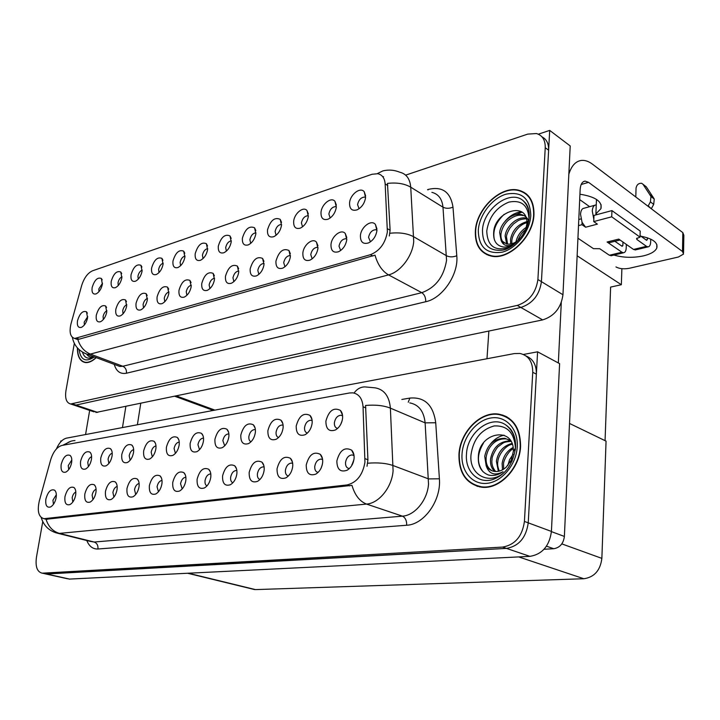 <?xml version="1.0" encoding="UTF-8"?>
<svg xmlns="http://www.w3.org/2000/svg" width="720" height="720" viewBox="0 0 720 720"><rect width="100%" height="100%" fill="white"/><g stroke="black" fill="none" stroke-linecap="round" stroke-linejoin="round"><path stroke-width="1.08" d="M231.336 240.885C228.537 241.308 226.656 243.549 225.675 247.599L226.386 251.127M231.237 241.839L229.986 235.908C224.919 233.775 221.031 237.168 218.322 246.096C217.953 251.568 219.807 253.782 223.875 252.747C227.718 250.767 230.166 247.131 231.237 241.839M207.711 248.607C205.101 249.174 203.346 251.361 202.437 255.177L203.031 258.57M207.603 249.624L206.379 243.693C201.546 241.713 197.82 245.052 195.201 253.701C194.796 259.074 196.542 261.27 200.448 260.289C204.138 258.381 206.532 254.817 207.603 249.624M185.013 256.041C182.583 256.725 180.945 258.867 180.108 262.449L180.585 265.725M184.905 257.094L183.717 251.181C179.1 249.336 175.518 252.621 172.98 261.018C172.539 266.292 174.195 268.47 177.93 267.543C181.494 265.689 183.825 262.206 184.905 257.094M318.015 247.518L317.403 247.338C314.037 247.572 311.814 249.984 310.743 254.592L312.192 258.822M317.943 248.418L316.494 242.208C312.795 237.492 303.552 244.854 302.868 252.954C302.67 259.101 305.046 261.495 310.005 260.127C314.298 257.877 316.944 253.971 317.943 248.418M238.833 271.035C235.935 271.314 233.973 273.564 232.956 277.785L233.883 281.637M238.725 272.295L237.357 266.067C232.146 263.826 228.186 267.228 225.468 276.291C225.126 282.06 227.106 284.382 231.417 283.239C235.251 281.223 237.69 277.578 238.725 272.295M365.607 197.379L364.752 197.064C361.098 197.28 358.704 199.8 357.561 204.633L359.082 208.746M365.589 197.613L364.239 191.79C360.45 186.561 350.163 194.427 349.569 202.887C349.452 208.935 351.945 211.257 357.057 209.862C361.737 207.486 364.581 203.4 365.589 197.613M264.096 263.502L263.934 263.475C260.883 263.718 258.84 266.022 257.796 270.378L258.876 274.356M264.006 264.672L262.602 258.444C257.13 256.023 252.99 259.488 250.182 268.839C249.876 274.734 251.982 277.074 256.5 275.868C260.478 273.78 262.98 270.045 264.006 264.672M346.815 239.022L345.96 238.725C342.414 238.95 340.092 241.425 339.003 246.159L340.668 250.515M346.761 239.733L345.294 233.55C341.451 228.51 331.623 236.097 330.993 244.485C330.858 250.767 333.387 253.179 338.589 251.721C343.053 249.381 345.78 245.385 346.761 239.733M121.995 276.786C120.024 277.74 118.71 279.702 118.035 282.681L118.233 285.543M121.86 277.848L120.78 272.007C116.739 270.504 113.553 273.627 111.222 281.349C110.7 286.353 112.104 288.459 115.416 287.667C118.62 285.993 120.771 282.717 121.86 277.848M147.501 298.44C145.314 299.241 143.847 301.293 143.091 304.587L143.505 307.89M147.357 299.835L146.151 293.688C141.822 292.014 138.456 295.191 136.062 303.237C135.576 308.574 137.142 310.797 140.778 309.897C144.099 308.133 146.295 304.776 147.357 299.835M308.385 215.838L307.989 215.739C304.695 215.973 302.499 218.367 301.401 222.93L302.553 226.818M308.331 216.459L306.999 210.555C303.471 205.974 294.372 213.363 293.67 221.283C293.436 227.088 295.65 229.374 300.303 228.141C304.614 225.936 307.287 222.039 308.331 216.459M106.92 310.725C105.03 311.679 103.761 313.605 103.104 316.512L103.338 319.527M106.758 312.066L105.642 306C101.682 304.533 98.559 307.602 96.282 315.225C95.742 320.373 97.155 322.542 100.503 321.741C103.608 320.085 105.696 316.854 106.758 312.066M290.466 255.672L290.088 255.582C286.893 255.816 284.76 258.174 283.698 262.656L284.958 266.76M290.385 256.725L288.954 250.497C283.212 247.887 278.874 251.406 275.958 261.072C275.706 267.084 277.947 269.451 282.672 268.173C286.803 266.004 289.377 262.188 290.385 256.725M168.993 291.969C166.635 292.671 165.06 294.768 164.25 298.278L164.772 301.725M168.849 293.355L167.598 287.181C163.071 285.381 159.579 288.621 157.104 296.892C156.654 302.337 158.319 304.578 162.108 303.624C165.546 301.806 167.796 298.377 168.849 293.355M336.357 206.802L335.745 206.613C332.271 206.829 329.976 209.286 328.86 213.984L330.192 217.989M336.321 207.252L334.971 201.375C331.317 196.488 321.66 204.111 321.003 212.292C320.823 218.214 323.172 220.518 328.05 219.204C332.532 216.918 335.295 212.931 336.321 207.252M214.596 278.28C211.896 278.721 210.069 280.926 209.133 284.895L209.907 288.612M214.479 279.603L213.147 273.384C208.179 271.305 204.39 274.653 201.762 283.437C201.375 289.089 203.247 291.384 207.369 290.313C211.068 288.369 213.435 284.796 214.479 279.603M255.942 232.866C252.954 233.118 250.929 235.404 249.876 239.715L250.722 243.369M255.861 233.739L254.574 227.799C249.264 225.504 245.205 228.96 242.397 238.167C242.073 243.747 244.035 245.988 248.292 244.89C252.27 242.838 254.799 239.121 255.861 233.739M191.34 285.255C188.811 285.831 187.119 287.991 186.246 291.717L186.885 295.299M191.205 286.614L189.918 280.422C185.175 278.487 181.539 281.772 178.992 290.295C178.569 295.848 180.333 298.116 184.284 297.099C187.848 295.218 190.152 291.726 191.205 286.614M126.828 304.695C124.794 305.577 123.426 307.566 122.724 310.662L123.039 313.821M126.675 306.063L125.514 299.961C121.374 298.386 118.134 301.518 115.803 309.339C115.281 314.586 116.775 316.782 120.258 315.927C123.471 314.217 125.604 310.932 126.675 306.063M281.601 224.523L281.421 224.487C278.28 224.721 276.174 227.061 275.094 231.498L276.084 235.269M281.529 225.279L280.224 219.357C274.644 216.882 270.405 220.401 267.498 229.905C267.21 235.593 269.289 237.852 273.744 236.691C277.884 234.567 280.476 230.76 281.529 225.279M87.741 316.548L84.195 322.155L84.348 325.017M87.579 317.853L86.499 311.814C82.701 310.446 79.695 313.47 77.472 320.895C76.914 325.953 78.246 328.104 81.468 327.339C84.465 325.728 86.508 322.569 87.579 317.853M163.197 263.205C160.929 263.997 159.399 266.076 158.625 269.451L159.003 272.592M163.08 264.276L161.928 258.381C157.509 256.671 154.071 259.893 151.605 268.056C151.137 273.231 152.703 275.391 156.294 274.509C159.732 272.718 161.991 269.307 163.08 264.276M142.209 270.117C140.094 270.999 138.672 273.024 137.943 276.192L138.24 279.189M142.074 271.188L140.967 265.32C136.746 263.718 133.434 266.886 131.031 274.824C130.545 279.918 132.021 282.042 135.468 281.214C138.789 279.477 140.985 276.138 142.074 271.188M376.956 230.166L375.84 229.716C372.096 229.923 369.675 232.47 368.559 237.348L370.458 241.821M376.92 230.643L375.444 224.505C371.457 219.114 360.99 226.935 360.414 235.611C360.342 242.037 363.042 244.476 368.505 242.919C373.158 240.489 375.957 236.394 376.92 230.643M102.519 283.23L98.829 288.936L98.964 291.654M102.375 284.265L101.34 278.451C97.47 277.047 94.401 280.107 92.124 287.64C91.584 292.554 92.907 294.642 96.093 293.895C99.189 292.257 101.286 289.053 102.375 284.265M520.902 190.845L519.327 190.683M525.69 193.41L524.799 193.248M387.378 231.858L385.155 183.933C384.687 178.155 382.23 174.744 377.802 173.718L372.06 174.267L92.619 270.756C87.759 272.952 84.114 277.866 81.684 285.489L71.001 323.811C69.066 332.235 70.299 337.113 74.718 338.454L370.386 254.709C379.665 250.974 385.326 243.36 387.378 231.858M94.113 411.894L72.45 404.595L75.978 405.081L520.857 307.449C532.629 303.57 539.487 294.975 541.431 281.664L549.702 130.401L538.335 134.19M95.868 412.488L542.655 319.896C554.346 316.197 561.114 307.809 562.959 294.741L570.213 145.962L549.702 130.401M345.96 238.725L346.806 239.193M365.589 197.559L364.752 197.064M317.979 247.644L317.403 247.338M621.882 268.704L621.351 284.724L577.134 255.78M621.351 284.724L610.614 287.091L605.07 440.649M211.14 410.832L211.302 409.671M203.418 438.102L203.418 438.102C200.691 438.372 198.864 440.559 197.937 444.663L199.53 449.667M203.436 441.171C203.85 437.67 203.229 435.087 201.573 433.413C196.425 431.163 192.618 434.475 190.152 443.349C189.801 450.324 192.078 453.078 196.992 451.629C200.376 449.64 202.527 446.148 203.436 441.171M179.253 442.089C176.679 442.449 174.951 444.582 174.069 448.515L175.428 453.357M179.145 445.149C179.577 441.648 178.983 439.083 177.354 437.454C172.458 435.375 168.804 438.633 166.41 447.237C166.005 454.041 168.147 456.759 172.827 455.4C176.112 453.474 178.218 450.063 179.145 445.149M155.988 445.923C153.594 446.427 151.992 448.524 151.173 452.214L152.325 456.885M155.853 448.965C156.303 445.473 155.736 442.935 154.134 441.342C149.472 439.407 145.971 442.611 143.64 450.963C143.19 457.605 145.197 460.287 149.67 459.018C152.847 457.155 154.908 453.807 155.853 448.965M292.68 463.383L291.582 463.068C288.387 463.338 286.335 465.705 285.417 470.169C285.183 473.427 286.164 475.389 288.333 476.037M292.68 466.713C293.031 463.032 292.275 460.233 290.412 458.307C284.202 455.346 279.747 458.838 277.047 468.774C276.957 476.793 279.936 479.808 285.975 477.828C289.638 475.56 291.87 471.861 292.68 466.713M210.807 473.976L210.555 473.94C207.783 474.219 205.947 476.424 205.047 480.555C204.768 483.282 205.407 485.073 206.964 485.928M210.753 477.468C211.176 473.778 210.501 471.051 208.719 469.278C203.436 466.938 199.566 470.268 197.109 479.259C196.794 486.648 199.233 489.537 204.417 487.944C207.765 485.919 209.88 482.427 210.753 477.468M342.603 415.809L341.073 415.233C337.581 415.494 335.349 417.96 334.395 422.631C334.215 425.925 335.286 427.86 337.617 428.427M340.668 424.485L342.135 420.768M342.567 418.392C342.864 414.954 342.135 412.29 340.389 410.391C333.657 407.043 328.824 410.625 325.89 421.128C325.917 429.111 329.103 432.054 335.43 429.966C339.39 427.572 341.775 423.72 342.567 418.392M236.862 470.574L236.358 470.475C233.46 470.754 231.552 473.013 230.643 477.243C230.373 480.141 231.111 481.986 232.857 482.787M236.835 474.048C237.231 470.358 236.529 467.604 234.72 465.777C229.149 463.257 225.099 466.632 222.57 475.92C222.318 483.507 224.928 486.441 230.373 484.731C233.82 482.625 235.98 479.07 236.835 474.048M322.623 459.585L321.183 459.09C317.817 459.369 315.675 461.79 314.757 466.371C314.559 469.845 315.675 471.852 318.105 472.401M321.093 468.153L322.281 464.769M322.623 462.789C322.956 459.117 322.173 456.3 320.283 454.329C313.722 451.107 309.042 454.644 306.234 464.94C306.243 473.202 309.438 476.262 315.81 474.12C319.572 471.771 321.849 467.991 322.623 462.789M91.62 456.642C89.721 457.47 88.434 459.405 87.777 462.447L88.416 466.605M91.431 459.504C91.935 456.048 91.431 453.591 89.928 452.124C85.869 450.549 82.764 453.6 80.595 461.286C80.028 467.487 81.711 470.061 85.617 469.008C88.524 467.325 90.459 464.157 91.431 459.504M117.171 486.432C115.056 487.107 113.634 489.114 112.914 492.462L113.895 497.133M117.018 489.78C117.513 486.135 116.946 483.525 115.308 481.932C110.97 480.186 107.694 483.3 105.489 491.292C104.967 497.97 106.857 500.697 111.159 499.482C114.129 497.718 116.082 494.478 117.018 489.78M283.104 425.241L282.231 425.007C279.072 425.268 277.029 427.617 276.084 432.045C275.85 434.97 276.669 436.806 278.55 437.535M283.059 428.139C283.41 424.656 282.717 422.01 280.989 420.201C274.968 417.366 270.603 420.84 267.885 430.623C267.732 438.165 270.504 441.045 276.201 439.245C279.927 437.022 282.213 433.323 283.059 428.139M75.825 492.03C74.016 492.885 72.792 494.784 72.162 497.727L72.81 502.038M75.627 495.207C76.158 491.607 75.636 489.051 74.07 487.557C70.11 486.027 67.077 489.042 64.971 496.611C64.377 502.983 66.051 505.638 69.993 504.567C72.792 502.911 74.673 499.788 75.627 495.207M264.123 467.046L263.34 466.857C260.298 467.136 258.318 469.44 257.409 473.787C257.157 476.856 258.003 478.764 259.956 479.493M264.114 470.466C264.492 466.776 263.754 463.995 261.918 462.123C256.041 459.396 251.802 462.825 249.183 472.428C249.012 480.222 251.793 483.201 257.535 481.356C261.081 479.178 263.277 475.551 264.114 470.466M139.122 483.48C136.845 484.038 135.315 486.099 134.532 489.672L135.711 494.514M138.996 486.891C139.482 483.237 138.879 480.591 137.205 478.962C132.66 477.081 129.249 480.249 126.99 488.466C126.513 495.306 128.52 498.078 133.02 496.782C136.08 494.955 138.078 491.652 138.996 486.891M312.147 420.615L310.968 420.237C307.647 420.498 305.514 422.901 304.56 427.446C304.344 430.551 305.289 432.432 307.377 433.089M312.111 423.378C312.435 419.913 311.724 417.258 309.987 415.404C303.624 412.326 299.034 415.854 296.208 425.988C296.145 433.746 299.106 436.653 305.109 434.718C308.952 432.414 311.283 428.634 312.111 423.378M185.85 477.252L185.85 477.252C183.204 477.531 181.44 479.691 180.54 483.723L182.187 488.925M185.805 480.744C186.246 477.063 185.598 474.363 183.852 472.635C178.83 470.466 175.122 473.742 172.737 482.463C172.368 489.654 174.645 492.507 179.586 491.022C182.835 489.06 184.914 485.64 185.805 480.744M228.879 433.98L228.546 433.926C225.675 434.196 223.785 436.437 222.858 440.64L224.703 445.815M228.807 437.022C229.203 433.521 228.555 430.911 226.872 429.192C221.454 426.771 217.476 430.137 214.929 439.29C214.641 446.445 217.071 449.244 222.228 447.687C225.72 445.626 227.916 442.071 228.807 437.022M162.009 480.42C159.552 480.843 157.896 482.949 157.059 486.756L158.454 491.787M161.91 483.885C162.369 480.213 161.748 477.54 160.038 475.866C155.259 473.85 151.704 477.072 149.382 485.532C148.959 492.534 151.101 495.351 155.817 493.965C158.967 492.075 161.001 488.709 161.91 483.885M96.084 489.276C94.131 490.05 92.817 492.012 92.133 495.144L92.943 499.635M95.913 492.552C96.426 488.925 95.886 486.342 94.284 484.794C90.135 483.165 86.985 486.234 84.834 494.001C84.276 500.526 86.058 503.217 90.162 502.074C93.051 500.364 94.968 497.187 95.913 492.552M255.384 429.696L254.79 429.561C251.784 429.831 249.813 432.126 248.877 436.437C248.625 439.2 249.336 440.982 251.019 441.774M255.321 432.675C255.69 429.183 255.024 426.555 253.323 424.791C247.608 422.172 243.441 425.592 240.813 435.051C240.588 442.395 243.189 445.23 248.598 443.565C252.207 441.423 254.448 437.796 255.321 432.675M56.331 494.694L52.938 500.211L53.451 504.333M56.115 497.772C56.655 494.19 56.169 491.67 54.639 490.203C50.85 488.781 47.925 491.751 45.864 499.122C45.243 505.35 46.818 507.969 50.589 506.961C53.316 505.35 55.152 502.29 56.115 497.772M133.659 449.622C131.445 450.261 129.951 452.304 129.195 455.76L130.149 460.26M133.506 452.619C133.974 449.136 133.425 446.625 131.859 445.077C127.413 443.268 124.056 446.427 121.779 454.536C121.293 461.025 123.183 463.671 127.449 462.483C130.536 460.683 132.552 457.398 133.506 452.619M112.221 453.195C110.169 453.933 108.783 455.922 108.072 459.171L108.864 463.5M112.05 456.129C112.536 452.664 112.014 450.171 110.475 448.668C106.236 446.985 103.005 450.09 100.782 457.974C100.251 464.319 102.033 466.929 106.119 465.813C109.107 464.067 111.087 460.845 112.05 456.129M354.051 455.652L352.233 454.932C348.696 455.202 346.455 457.686 345.528 462.393C345.366 465.975 346.572 468.027 349.164 468.549L349.353 468.567M351.756 465.534L353.952 459.522M354.06 458.658C354.357 455.013 353.556 452.178 351.657 450.162C344.7 446.652 339.768 450.234 336.852 460.917C336.969 469.44 340.398 472.545 347.13 470.214C351 467.775 353.313 463.923 354.06 458.658M71.811 459.972L68.238 465.597L68.742 469.584M71.595 462.753C72.117 459.315 71.64 456.876 70.164 455.454C66.285 453.978 63.288 456.984 61.173 464.463C60.579 470.529 62.154 473.067 65.907 472.086C68.724 470.448 70.623 467.343 71.595 462.753M504.873 415.863L504.198 415.827M364.941 462.249L363.042 406.755C362.376 398.592 358.983 393.957 352.845 392.85L349.497 392.976L61.929 445.446C56.988 446.931 53.226 451.737 50.652 459.873L39.276 501.075C37.071 511.281 38.646 517.158 44.01 518.706L347.049 484.947C356.742 482.607 362.709 475.047 364.941 462.249M67.581 578.781L44.532 573.687L506.439 548.397C518.859 546.219 526.122 537.705 528.237 522.846L537.588 351.81L523.404 354.465M61.758 440.82L60.795 441L60.624 441.999M69.048 579.105L529.929 556.362C542.25 554.301 549.414 545.985 551.421 531.432L559.602 363.645L537.588 351.81M252.693 589.113L255.474 589.599L583.839 578.745C594.333 577.197 600.345 570.411 601.866 558.378L606.06 441.135L569.52 423.45M290.43 458.334L292.437 462.087M533.97 214.578C534.159 201.222 529.029 193.086 518.58 190.179C500.625 185.454 476.28 208.926 475.353 231.003C474.867 244.755 480.159 253.116 491.22 256.086C508.653 260.523 533.385 236.961 533.97 214.578M526.689 194.22L525.177 193.509M377.262 173.628L382.878 170.901C388.647 169.506 394.29 169.947 399.816 172.233C406.323 173.799 409.959 178.785 410.733 187.182L413.721 241.434C412.686 255.951 400.455 272.061 388.539 274.887C382.23 271.197 377.712 264.618 375.003 255.159L79.182 339.174L76.905 339.291L74.718 338.454M77.787 339.354C80.073 346.635 84.276 351.54 90.378 354.078L388.539 274.887L421.785 292.671C435.537 287.685 443.799 276.903 446.562 260.325L442.98 207.18L410.733 187.182C404.541 183.6 396.783 182.34 387.468 183.402L390.114 230.256L389.295 235.98M74.34 343.341L65.934 390.789C64.872 398.493 66.447 402.894 70.659 403.992L74.187 405.18L75.978 405.081L520.857 307.449C532.629 303.57 539.487 294.975 541.431 281.664L548.622 150.21C548.811 143.694 546.588 139.239 541.962 136.827M522.315 191.835L523.989 192.285M77.391 347.895C77.382 356.526 80.01 361.413 85.266 362.538C88.686 362.925 92.34 361.296 96.219 357.633M70.659 403.992L517.284 305.406C529.065 301.5 535.941 292.878 537.903 279.522L545.238 147.708C545.373 140.058 542.43 135.324 536.4 133.533L527.697 134.118L405.639 175.14M525.951 193.851L526.428 193.995M485.676 253.656L486.936 254.727M520.578 446.436C520.488 428.022 513.18 417.249 498.654 414.117C480.438 411.102 460.089 431.991 458.964 454.122C458.622 472.941 466.137 483.966 481.509 487.197C499.266 489.861 519.831 468.774 520.578 446.436M507.06 416.97L504.927 416.322M354.033 393.057C357.021 388.962 360.657 386.91 364.959 386.901L375.228 387.855C384.237 389.52 389.286 396.279 390.384 408.132L393.084 470.871C391.887 487.296 378.99 503.298 366.552 504.081C359.73 501.435 354.861 495.198 351.963 485.352L46.035 519.282C48.456 526.788 52.938 531.486 59.463 533.385L55.728 532.764M401.859 399.447L409.878 398.079C424.665 396.801 433.278 405.027 435.726 422.757L439.398 478.791C441.36 500.382 424.098 524.628 406.683 525.249L97.956 549C98.244 545.418 96.975 543.096 94.14 542.025L59.463 533.385L366.552 504.081L402.435 516.159C414.837 515.502 427.518 500.049 428.526 484.056L425.124 422.865L390.384 408.132C383.697 405.495 375.426 404.604 365.562 405.459L367.929 459.747L367.011 466.29M42.75 521.631L36.45 557.235C35.226 566.649 37.152 571.968 42.219 573.183L46.602 574.011L506.439 548.397C518.859 546.219 526.122 537.705 528.237 522.846L536.373 374.157C536.499 364.941 533.079 358.893 526.113 356.013M500.301 414.873L503.019 415.143M42.219 573.183L502.587 547.083C515.016 544.896 522.297 536.346 524.43 521.433L532.737 372.276C532.737 361.719 528.48 355.446 519.975 353.466L514.35 353.574L66.456 438.156C62.496 439.191 59.139 442.791 56.394 448.965M504.864 416.295L506.16 416.484M475.587 485.343L477.54 486.423M640.89 236.196C652.941 238.689 658.233 242.658 656.766 248.121C655.11 251.523 650.691 254.106 643.527 255.861C633.186 258.03 623.322 257.76 613.926 255.06M589.635 206.676L579.69 199.593M579.33 219.357L578.808 218.997M579.933 194.211C595.476 196.713 602.469 201.546 600.921 208.719L595.881 213.867L596.952 214.623M595.881 213.867L596.475 199.395M544.05 549.252L553.707 548.73L546.489 546.174M558.333 362.961L561.294 302.589M486.981 358.74L488.862 331.083M568.836 174.186C571.518 165.618 575.829 161.019 581.769 160.398C585.261 160.173 588.852 161.442 592.533 164.214L682.821 232.614L683.856 235.26L683.559 252.747M615.96 266.931C619.425 268.812 623.817 269.271 629.136 268.317L678.348 257.031L683.541 254.07L682.497 251.496L588.573 182.34L581.184 184.491M588.573 182.34L585.099 181.125C582.174 181.548 580.527 184.365 580.149 189.558L564.381 536.427C563.436 543.582 559.872 547.686 553.707 548.73M596.007 214.803L596.871 214.569M122.463 427.581L125.847 406.539M85.563 434.547L89.667 410.391M140.733 403.452L137.385 424.764M595.935 213.903L596.016 214.875M582.066 222.354L581.967 224.694L585.63 227.223L582.066 222.354L580.527 214.245C580.806 210.528 581.985 208.521 584.073 208.206L594.783 205.263M635.796 249.813L633.519 249.444L646.461 246.33L636.957 239.544L636.552 238.59L640.026 237.141L640.197 231.066L611.946 210.591L593.982 215.415L593.829 219.222L592.281 211.05C592.542 207.315 593.703 205.29 595.782 204.984L596.241 204.993M610.128 242.478L607.104 242.01L618.759 239.103L633.519 249.444M611.685 255.6L609.381 255.249L621.927 252.225L607.104 242.01M621.927 252.225L623.52 252.756C625.14 252.54 626.04 250.929 626.22 247.95L626.328 244.404M621.558 245.916L622.845 245.601L622.962 242.046M622.845 245.601L622.125 246.312L614.907 241.29M642.978 184.257L646.272 186.813L652.959 196.974L649.665 194.436L642.978 184.257L641.691 183.294C638.667 183.105 636.786 184.68 636.057 188.019L635.787 196.983M593.829 219.222L593.73 221.58L597.384 224.136L585.63 227.223M580.968 218.916L578.79 219.501M646.065 239.922L647.325 239.616L646.623 240.327L640.071 235.611M646.461 246.33L648.027 246.879C649.629 246.663 650.502 245.043 650.664 242.019L650.736 239.13M651.51 208.899L648.225 205.866L650.403 201.87L650.961 196.533L649.665 194.436M646.272 186.813L645.066 185.877M652.959 196.974L654.255 199.062L650.961 196.533M650.403 201.87L653.697 204.381L654.255 199.062M653.697 204.381L651.528 208.368M647.325 239.616L647.379 237.789M648.207 206.397L648.225 205.866M640.026 237.141L611.721 216.81L611.946 210.591M611.721 216.81L593.73 221.58M581.967 224.694L578.511 225.603M577.935 238.221L593.451 248.652L599.733 248.715L609.381 255.249M509.904 247.221C495.126 251.856 487.404 246.438 486.756 230.976C488.943 216.954 496.305 207.342 508.833 202.131C521.415 199.656 528.129 205.191 528.993 218.745L526.896 223.812L525.717 229.662M533.646 214.668C533.079 236.817 508.599 260.127 491.346 255.744C480.402 252.801 475.164 244.53 475.65 230.922C476.559 209.079 500.652 185.841 518.418 190.512C528.759 193.392 533.835 201.447 533.646 214.668M488.475 255.348L487.125 254.403M515.691 243.063C511.614 245.898 507.591 247.23 503.604 247.05C496.278 245.799 492.984 240.687 493.722 231.705C495.198 210.762 528.255 200.718 526.896 223.812M515.979 241.929C517.356 235.737 520.83 230.859 526.41 227.268M517.806 240.687C519.579 235.782 522.243 232.029 525.798 229.428M510.669 243.972L510.507 239.436C512.406 230.247 517.869 224.298 526.887 221.607M511.83 243.72L511.848 240.282C512.496 233.793 519.552 224.046 526.923 222.768M506.682 243.981L505.116 236.043C506.088 226.449 517.149 216.153 526.221 218.052M507.591 244.107L506.466 236.898C506.412 235.089 507.6 232.11 510.021 227.952L513.477 223.965L517.887 220.779C519.804 219.618 522.657 218.961 526.437 218.79M519.282 239.454C515.025 243.18 510.777 244.674 506.538 243.954L501.093 240.399L499.662 232.614C500.652 222.642 512.514 212.076 521.595 214.668C524.592 215.388 526.896 217.278 528.507 220.329M504.225 243.135C501.615 241.047 500.544 237.825 501.03 233.478C502.047 228.186 504.441 223.803 508.23 220.329C513.819 215.964 518.724 214.371 522.945 215.559L521.595 214.668M501.093 240.399C503.505 246.411 508.392 247.257 515.763 242.955M526.464 194.526L527.904 195.372M505.089 221.274C509.652 215.784 515.106 212.598 521.442 211.707M494.415 239.85C492.39 231.021 495.63 222.507 504.153 214.326M512.271 215.82L522.117 212.148M529.173 213.057L529.173 213.057C528.444 208.062 526.437 203.94 523.152 200.7C526.509 203.526 528.507 207.522 529.137 212.697M506.43 470.142C491.778 486.909 468.603 475.983 471.024 454.644C473.346 439.209 481.041 429.651 494.1 425.952C507.231 425.286 514.341 432.666 515.439 448.074L515.34 449.946M520.245 446.481C519.498 468.585 499.158 489.447 481.581 486.81C466.371 483.615 458.937 472.707 459.279 454.077C460.386 432.189 480.519 411.507 498.546 414.495C512.928 417.591 520.155 428.247 520.245 446.481M479.7 486.936L477.666 486.054M486.162 465.678C488.997 474.075 494.631 476.082 503.055 471.708C498.915 474.615 494.694 475.839 490.41 475.398L488.673 475.092C480.996 472.185 477.576 465.633 478.413 455.436C480.051 431.865 514.422 425.979 513.342 451.44L511.227 460.242L506.277 467.1C502.632 470.385 498.771 471.843 494.685 471.447C491.013 470.943 488.169 469.017 486.162 465.678L484.722 456.3C487.368 444.438 494.1 438.444 504.909 438.309L510.687 440.766M510.156 462.285L512.037 458.253M507.843 465.498L509.562 459.675L513.045 454.365M502.488 469.836L502.119 463.545C503.289 456.327 506.952 450.963 513.117 447.453M503.649 469.152L503.541 464.139C503.253 460.782 508.491 450.648 513.27 448.776M498.366 471.303L496.377 461.151C498.168 451.674 503.388 445.761 512.037 443.43M499.329 471.087C497.79 467.37 497.286 464.265 497.817 461.754C498.24 454.914 505.728 444.933 512.343 444.285M494.766 471.456C491.427 468.477 490.032 464.238 490.581 458.739C493.2 446.94 499.905 440.982 510.696 440.865L510.768 440.892M495.63 471.519C492.543 467.703 491.346 463.644 492.039 459.342C491.526 456.417 497.142 446.715 498.654 446.31C503.919 442.62 502.767 442.026 511.056 441.378M492.336 470.907C487.62 468.306 485.568 463.635 486.189 456.912C487.17 451.683 489.195 447.498 492.282 444.357C496.242 440.271 500.931 438.471 506.358 438.948L510.363 440.262M506.88 417.321L508.932 418.176M483.129 471.843C476.775 463.842 476.883 454.275 483.435 443.133M490.104 444.51C493.893 439.551 498.537 436.428 504.027 435.159M96.039 357.561C92.25 361.089 88.686 362.664 85.338 362.286C80.199 361.197 77.607 356.454 77.544 348.066M93.033 356.913C90.342 357.471 88.254 356.571 86.751 354.213M352.71 452.376L353.268 452.592M351.801 464.751L351.936 465.237M351.945 464.715L353.223 462.411M387.459 228.726L390.114 230.256M562.959 294.741L537.903 279.522M542.655 319.896L517.284 305.406M97.677 412.398L72.45 403.884M214.92 410.121L176.553 396M76.806 338.265L79.182 339.174M370.386 254.709L372.843 256.041M385.155 183.933L387.774 185.535M365.049 458.667L367.929 459.747M551.421 531.432L524.43 521.433M529.929 556.362L502.587 547.083M69.678 579.105L42.849 573.183M583.839 578.745L518.688 556.911M601.866 558.378L561.825 543.888M255.474 589.599L188.388 573.237M44.919 518.688L47.457 519.336M347.049 484.947L349.704 485.874M363.042 406.755L365.868 407.934M126.459 373.212C126.711 369.909 125.505 367.587 122.85 366.255L421.785 292.671C424.503 294.543 425.826 297.558 425.745 301.725L126.459 373.212C120.348 374.346 116.28 371.403 114.255 364.374M116.982 365.391L119.808 366.453L122.85 366.255L90.378 354.078L87.372 354.321L84.537 353.241M389.916 233.271C399.483 232.209 407.448 233.397 413.793 236.817L446.589 255.807C449.64 257.22 453.042 257.202 456.786 255.753C458.775 274.374 442.422 298.377 425.745 301.725M383.535 176.661L382.896 176.85M427.563 189.639L428.094 189.468C442.26 186.03 450.558 191.925 452.988 207.135L456.786 255.753M545.238 147.708L548.622 150.21M452.988 207.135C449.316 208.656 445.986 208.665 442.98 207.18C442.116 198.945 438.417 193.995 431.892 192.357M428.04 189.936L428.094 189.468M97.956 549C92.898 549.207 89.172 546.381 86.796 540.522M90.432 541.431L94.14 542.025L402.435 516.159C405.36 517.608 406.773 520.632 406.683 525.249M367.695 463.221C377.838 462.393 386.334 463.185 393.192 465.588L428.58 478.908L439.398 478.791M64.863 444.906C67.788 442.134 71.154 440.676 74.961 440.532M532.737 372.276L536.373 374.157M435.726 422.757L425.124 422.865C423.9 411.282 418.779 404.631 409.77 402.894M408.249 402.228L409.878 398.079M682.497 251.496L682.821 232.614M551.412 531.621L564.381 536.427M636.957 239.544L637.002 238.086M482.481 230.292C483.102 209.115 510.174 188.883 523.152 200.7L526.005 203.598C528.318 206.829 529.38 211.131 529.2 216.504C528.957 231.579 513.909 248.445 502.632 250.137C489.267 251.469 482.553 244.854 482.481 230.292M530.793 215.469C529.992 231.255 516.285 248.67 502.146 252.189C486.504 254.358 478.548 247.023 478.296 230.184C479.313 214.983 492.03 198.297 505.962 194.184C521.712 191.187 529.992 198.279 530.793 215.469M515.25 440.559C513.882 434.016 510.795 428.85 505.989 425.061L509.958 428.472C513.936 433.143 515.808 439.461 515.574 447.435C513.126 463.923 505.701 474.561 493.317 479.358C478.341 484.587 464.823 471.258 466.488 454.005C467.289 432.261 491.274 414.207 505.989 425.061C510.822 428.427 513.9 433.512 515.214 440.298M517.239 446.85C516.321 464.724 501.813 482.022 486.945 483.345C472.05 484.929 460.674 470.871 462.051 453.735C463.212 436.617 476.613 420.012 491.247 417.924C505.89 415.584 518.373 428.949 517.239 446.85M93.501 356.616L90.531 358.029C86.571 358.713 83.889 356.751 82.485 352.161M94.347 356.931C85.788 362.592 80.694 360.144 79.047 349.587M231.183 238.41L229.986 235.908M207.522 245.97L206.379 243.693M184.797 253.251L183.717 251.181M317.952 245.817L316.494 242.208M238.653 268.722L237.357 266.067M365.643 195.903L364.239 191.79M263.961 261.378L262.602 258.444M346.797 237.555L345.294 233.55M121.707 273.573L120.78 272.007M147.186 295.488L146.151 293.688M308.349 213.921L306.999 210.555M106.56 307.485L105.642 306M290.367 253.746L288.954 250.497M168.696 289.161L167.598 287.181M336.348 206.955L335.745 206.613M336.357 205.092L334.971 201.375M214.38 275.787L213.147 273.384M255.825 230.562L254.574 227.799M191.079 282.6L189.918 280.422M126.486 301.59L125.514 299.961M281.529 222.408L280.224 219.357M87.363 313.182L86.499 311.814M162.954 260.262L161.928 258.381M141.939 267.039L140.967 265.32M376.947 230.346L375.84 229.716M376.965 228.951L375.444 224.505M102.213 279.882L101.34 278.451M213.336 410.418L174.978 396.333M203.094 435.924L201.573 433.413M178.767 439.704L177.354 437.454M155.448 443.358L154.134 441.342M292.689 463.446L291.582 463.068M210.348 471.906L208.719 469.278M342.603 415.845L341.073 415.233M342.495 414.936L340.389 410.391M236.871 470.646L236.358 470.475M236.475 468.738L234.72 465.777M322.623 459.612L321.183 459.09M322.461 458.604L320.283 454.329M90.981 453.6L89.928 452.124M116.505 483.624L115.308 481.932M283.113 425.34L282.231 425.007M282.87 423.765L280.989 420.201M75.096 488.925L74.07 487.557M264.132 467.127L263.34 466.857M263.808 465.462L261.918 462.123M138.501 480.834L137.205 478.962M312.156 420.696L310.968 420.237M311.976 419.427L309.987 415.404M185.364 474.984L183.852 472.635M228.51 432.009L226.872 429.192M161.433 477.954L160.038 475.866M95.391 486.315L94.284 484.794M255.393 429.786L254.79 429.561M255.069 427.959L253.323 424.791M55.593 491.454L54.639 490.203M133.083 446.895L131.859 445.077M111.609 450.306L110.475 448.668M353.916 455.553L352.233 454.932M353.961 455.022L351.657 450.162M71.145 456.795L70.164 455.454M254.547 589.563L187.686 573.273M44.01 518.706L46.503 519.345M117.144 365.454L87.372 354.321C78.975 351.234 73.98 345.582 72.378 337.374M90.405 541.422L58.203 533.403C49.491 531.342 43.821 526.05 41.202 517.518M62.703 445.302L71.001 441.198M585.099 181.125L583.569 181.575M600.921 208.719L601.083 204.669M656.766 248.121L656.847 244.575M648.027 246.879L635.094 249.984M623.52 252.756L610.974 255.771M609.201 242.712L620.055 240.012M491.346 255.744L492.192 256.257M525.357 202.77L524.574 202.248M481.581 486.81L482.85 487.305M513.342 451.44L515.439 448.074M506.358 438.948L504.909 438.309M511.227 460.242L512.244 460.89M85.338 362.286L86.211 362.61"/></g></svg>
